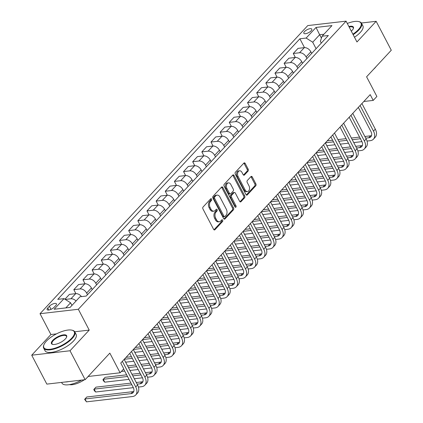 <?xml version="1.0" encoding="UTF-8"?>
<svg xmlns="http://www.w3.org/2000/svg" width="423" height="423" viewBox="0 0 423 423"><rect width="100%" height="100%" fill="white"/><g stroke="black" fill="none" stroke-linecap="round" stroke-linejoin="round"><path stroke-width="0.63" d="M211.611 199.064A0.968 0.645 83.4 0 0 210.998 198.646A0.968 0.645 83.4 0 0 210.691 198.81L203.066 207.016A1.38 0.925 83.4 0 0 202.94 208.925L213.626 229.366A1.38 0.925 83.4 0 0 214.503 229.964A1.38 0.925 83.4 0 0 214.937 229.731L222.567 221.52A0.968 0.645 83.4 0 0 222.657 220.182A0.968 0.645 83.4 0 0 222.038 219.764A0.968 0.645 83.4 0 0 221.737 219.928L220.748 220.991A4.41 2.956 83.4 0 1 219.357 221.742A4.41 2.956 83.4 0 1 216.55 219.833L215.661 218.131A4.41 2.956 83.4 0 1 216.058 212.023L217.047 210.961A0.968 0.645 83.4 0 0 217.131 209.623A0.968 0.645 83.4 0 0 216.518 209.205A0.968 0.645 83.4 0 0 216.216 209.369L215.228 210.432A4.41 2.956 83.4 0 1 213.832 211.177A4.41 2.956 83.4 0 1 211.029 209.269L210.141 207.566A4.41 2.956 83.4 0 1 210.538 201.459L211.526 200.396A0.968 0.645 83.4 0 0 211.611 199.064M213.832 211.177L212.801 211.299A4.41 2.956 83.4 0 1 209.993 209.39L209.105 207.688A4.41 2.956 83.4 0 1 209.501 201.581L210.49 200.518A0.968 0.645 83.4 0 0 210.575 199.18A0.968 0.645 83.4 0 0 210.485 199.032M213.959 229.789L221.53 221.641A0.968 0.645 83.4 0 0 221.62 220.304A0.968 0.645 83.4 0 0 221.525 220.156M219.357 221.742L218.321 221.864A4.41 2.956 83.4 0 1 215.513 219.949L214.625 218.247A4.41 2.956 83.4 0 1 215.021 212.14L216.01 211.077A0.968 0.645 83.4 0 0 216.1 209.745A0.968 0.645 83.4 0 0 216.005 209.597M304.507 31.577A4.494 1.655 -27.6 0 0 303.836 33.274A4.494 1.655 -27.6 0 0 306.961 33.364A4.494 1.655 -27.6 0 0 311.132 30.81A4.494 1.655 -27.6 0 0 311.799 29.113A4.494 1.655 -27.6 0 0 308.674 29.028A4.494 1.655 -27.6 0 0 304.507 31.577M248.068 171.093A1.38 0.925 83.4 0 0 248.195 169.189L245.197 163.452A1.38 0.925 83.4 0 0 244.32 162.855A1.38 0.925 83.4 0 0 243.886 163.088L235.41 172.209A1.38 0.925 83.4 0 0 235.288 174.117L245.975 194.559A1.38 0.925 83.4 0 0 246.852 195.151A1.38 0.925 83.4 0 0 247.286 194.918L255.756 185.803A1.38 0.925 83.4 0 0 255.883 183.894L252.261 176.967A1.38 0.925 83.4 0 0 251.384 176.37A1.38 0.925 83.4 0 0 250.95 176.603L247.323 180.505A1.38 0.925 83.4 0 0 247.201 182.413L248.994 185.85A3.685 2.475 83.4 0 1 247.497 191.577A3.685 2.475 83.4 0 1 245.155 189.985L238.117 176.523A3.685 2.475 83.4 0 1 239.614 170.797A3.685 2.475 83.4 0 1 241.961 172.394L243.13 174.636A1.38 0.925 83.4 0 0 244.008 175.233A1.38 0.925 83.4 0 0 244.441 174.995L248.068 171.093L247.032 171.215A1.38 0.925 83.4 0 0 247.159 169.306L244.161 163.574A1.38 0.925 83.4 0 0 243.828 163.151M56.444 333.89L50.919 334.53L31.72 355.193L70.022 350.762L85.145 379.685L109.832 353.12L120.111 372.785L123.77 368.851L120.745 363.066L370.194 94.625L373.218 100.41L376.877 96.47L366.593 76.801L391.28 50.237L376.158 21.309L361.39 23.016M70.022 350.762L89.221 330.099L78.334 309.271L346.072 21.15L356.959 41.977L376.158 21.309M222.863 187.484A1.38 0.925 83.4 0 0 221.99 186.887A1.38 0.925 83.4 0 0 221.552 187.119L213.081 196.24A1.38 0.925 83.4 0 0 212.954 198.149L223.645 218.591A1.38 0.925 83.4 0 0 224.518 219.183A1.38 0.925 83.4 0 0 224.957 218.95L233.427 209.834A1.38 0.925 83.4 0 0 233.554 207.926L222.863 187.484L221.832 187.601A1.38 0.925 83.4 0 0 221.493 187.183M224.248 184.222L232.719 175.106A1.38 0.925 83.4 0 1 233.152 174.873A1.38 0.925 83.4 0 1 234.03 175.466L244.716 195.907A1.38 0.925 83.4 0 1 244.594 197.816L240.967 201.718A1.38 0.925 83.4 0 1 240.534 201.951A1.38 0.925 83.4 0 1 239.656 201.359L235.32 193.068A1.38 0.925 83.4 0 0 234.442 192.47A1.38 0.925 83.4 0 0 234.009 192.703L231.603 195.294A1.38 0.925 83.4 0 0 231.481 197.203L235.992 205.832A0.968 0.645 83.4 0 1 235.6 207.333A0.968 0.645 83.4 0 1 234.987 206.916L224.121 186.131A1.38 0.925 83.4 0 1 224.248 184.222M85.145 379.685L46.842 384.116L31.72 355.193M54.192 307.214L55.799 305.485A4.352 1.607 -27.6 0 0 56.449 303.841A4.352 1.607 -27.6 0 0 53.42 303.756A4.352 1.607 -27.6 0 0 49.38 306.226L47.773 307.96A4.352 1.607 -27.6 0 0 47.122 309.604A4.352 1.607 -27.6 0 0 50.152 309.689A4.352 1.607 -27.6 0 0 54.192 307.214M78.334 309.271L40.032 313.702L307.77 25.581L346.072 21.15M304.507 47.625L299.886 38.784L57.75 299.357L64.016 298.633L54.139 309.261L70.081 307.415L79.958 296.787L86.218 296.063L328.354 35.495L322.088 36.219L320.37 41.327L321.29 43.093M299.886 38.784L306.146 38.065L316.023 27.437L331.965 25.592L322.088 36.219M50.919 334.53L40.032 313.702M363.806 101.494L373.218 100.41M88.259 376.47L120.111 372.785M64.016 298.633L70.578 302.783L71.947 305.406M70.578 302.783L65.808 307.912M321.438 38.144L319.656 34.734L312.708 42.21L316.092 48.687M295.36 57.465L293.282 53.488L298.035 48.37L304.301 47.646A5.615 3.617 42.9 0 1 310.857 51.796L311.703 53.409M293.282 53.488L299.542 52.764A5.615 3.617 42.9 0 1 306.104 56.909L306.95 58.527M286.218 67.31L284.134 63.328L288.893 58.21L295.154 57.486A5.615 3.617 42.9 0 1 301.715 61.636L302.561 63.249M284.134 63.328L290.4 62.604A5.615 3.617 42.9 0 1 296.962 66.749L297.803 68.367M277.076 77.15L274.992 73.168L279.746 68.05L286.011 67.326A5.615 3.617 42.9 0 1 292.573 71.476L293.414 73.089M274.992 73.168L281.258 72.444A5.615 3.617 42.9 0 1 287.814 76.589L288.66 78.207M267.928 86.99L265.85 83.008L270.604 77.89L276.864 77.166A5.615 3.617 42.9 0 1 283.426 81.316L284.272 82.934M265.85 83.008L272.111 82.284A5.615 3.617 42.9 0 1 278.672 86.429L279.518 88.047M258.786 96.83L256.703 92.849L261.462 87.73L267.722 87.006A5.615 3.617 42.9 0 1 274.284 91.157L275.13 92.774M256.703 92.849L262.969 92.124A5.615 3.617 42.9 0 1 269.53 96.27L270.371 97.887M249.644 106.67L247.561 102.689L252.314 97.57L258.58 96.846A5.615 3.617 42.9 0 1 265.136 100.997L265.982 102.615M247.561 102.689L253.826 101.964A5.615 3.617 42.9 0 1 260.383 106.115L261.229 107.728M240.497 116.51L238.419 112.529L243.172 107.41L249.433 106.686A5.615 3.617 42.9 0 1 255.994 110.837L256.84 112.455M238.419 112.529L244.679 111.804A5.615 3.617 42.9 0 1 251.241 115.955L252.087 117.568M231.355 126.35L229.271 122.369L234.03 117.25L240.29 116.526A5.615 3.617 42.9 0 1 246.852 120.677L247.698 122.295M229.271 122.369L235.537 121.644A5.615 3.617 42.9 0 1 242.099 125.795L242.939 127.408M222.212 136.19L220.129 132.209L224.883 127.09L231.148 126.366A5.615 3.617 42.9 0 1 237.705 130.517L238.551 132.135M220.129 132.209L226.39 131.484A5.615 3.617 42.9 0 1 232.951 135.635L233.797 137.248M213.065 146.03L210.987 142.049L215.741 136.93L222.001 136.206A5.615 3.617 42.9 0 1 228.563 140.357L229.409 141.975M210.987 142.049L217.248 141.324A5.615 3.617 42.9 0 1 223.809 145.475L224.655 147.093M203.923 155.87L201.84 151.889L206.598 146.77L212.859 146.046A5.615 3.617 42.9 0 1 219.421 150.197L220.267 151.815M201.84 151.889L208.105 151.164A5.615 3.617 42.9 0 1 214.662 155.315L215.508 156.933M194.781 165.71L192.698 161.729L197.451 156.61L203.717 155.886A5.615 3.617 42.9 0 1 210.273 160.037L211.119 161.655M192.698 161.729L198.958 161.004A5.615 3.617 42.9 0 1 205.52 165.155L206.366 166.773M185.634 175.55L183.556 171.569L188.309 166.451L194.569 165.726A5.615 3.617 42.9 0 1 201.131 169.877L201.977 171.495M183.556 171.569L189.816 170.844A5.615 3.617 42.9 0 1 196.378 174.995L197.224 176.613M176.491 185.39L174.408 181.409L179.162 176.291L185.427 175.566A5.615 3.617 42.9 0 1 191.989 179.717L192.835 181.335M174.408 181.409L180.674 180.684A5.615 3.617 42.9 0 1 187.23 184.835L188.076 186.453M167.344 195.23L165.266 191.249L170.02 186.131L176.285 185.406A5.615 3.617 42.9 0 1 182.842 189.557L183.688 191.175M165.266 191.249L171.526 190.524A5.615 3.617 42.9 0 1 178.088 194.675L178.934 196.293M158.202 205.07L156.124 201.089L160.877 195.971L167.138 195.252A5.615 3.617 42.9 0 1 173.7 199.397L174.546 201.015M156.124 201.089L162.384 200.365A5.615 3.617 42.9 0 1 168.946 204.515L169.792 206.133M149.06 214.91L146.977 210.929L151.73 205.816L157.996 205.092A5.615 3.617 42.9 0 1 164.558 209.237L165.398 210.855M146.977 210.929L153.242 210.205A5.615 3.617 42.9 0 1 159.799 214.355L160.645 215.973M139.913 224.75L137.835 220.769L142.588 215.656L148.854 214.932A5.615 3.617 42.9 0 1 155.41 219.077L156.256 220.695M137.835 220.769L144.095 220.045A5.615 3.617 42.9 0 1 150.657 224.195L151.503 225.813M130.77 234.591L128.687 230.609L133.446 225.496L139.706 224.772A5.615 3.617 42.9 0 1 146.268 228.917L147.114 230.535M128.687 230.609L134.953 229.885A5.615 3.617 42.9 0 1 141.515 234.035L142.361 235.653M121.628 244.431L119.545 240.449L124.299 235.336L130.564 234.612A5.615 3.617 42.9 0 1 137.126 238.757L137.967 240.375M119.545 240.449L125.811 239.725A5.615 3.617 42.9 0 1 132.367 243.875L133.213 245.493M112.481 254.271L110.403 250.289L115.156 245.176L121.417 244.452A5.615 3.617 42.9 0 1 127.979 248.597L128.825 250.215M110.403 250.289L116.663 249.57A5.615 3.617 42.9 0 1 123.225 253.715L124.071 255.333M103.339 264.111L101.256 260.134L106.014 255.016L112.275 254.292A5.615 3.617 42.9 0 1 118.837 258.442L119.683 260.055M101.256 260.134L107.521 259.41A5.615 3.617 42.9 0 1 114.083 263.555L114.924 265.173M94.197 273.956L92.114 269.974L96.867 264.856L103.133 264.132A5.615 3.617 42.9 0 1 109.689 268.282L110.535 269.895M92.114 269.974L98.379 269.25A5.615 3.617 42.9 0 1 104.936 273.395L105.782 275.013M85.049 283.796L82.971 279.815L87.725 274.696L93.985 273.972A5.615 3.617 42.9 0 1 100.547 278.123L101.393 279.735M82.971 279.815L89.232 279.09A5.615 3.617 42.9 0 1 95.794 283.236L96.64 284.853M75.907 293.636L73.824 289.655L78.583 284.536L84.843 283.812A5.615 3.617 42.9 0 1 91.405 287.963L92.251 289.575M73.824 289.655L80.09 288.93A5.615 3.617 42.9 0 1 86.652 293.076L87.492 294.694M323.928 34.237L319.656 34.734L316.023 27.437M65.269 299.426L70.942 298.77A5.615 3.617 42.9 0 1 76.066 300.98M81.486 296.613A5.615 3.617 42.9 0 0 75.701 293.652L69.435 294.376L64.941 299.214M312.708 42.21L306.146 38.065M89.221 330.099L74.739 331.775M223.979 219.008L232.391 209.951A1.38 0.925 83.4 0 0 232.518 208.042L221.832 187.601M214.704 196.981A0.968 0.645 83.4 0 0 214.614 198.313L223.994 216.259A0.968 0.645 83.4 0 0 224.608 216.676A0.968 0.645 83.4 0 0 224.914 216.513L225.956 215.392A4.41 2.956 83.4 0 0 226.353 209.285L219.939 197.018A4.41 2.956 83.4 0 0 217.136 195.109A4.41 2.956 83.4 0 0 215.741 195.86L214.704 196.981L213.668 197.097A0.968 0.645 83.4 0 0 213.578 198.435L214.614 198.313M224.608 216.676L223.571 216.793A0.968 0.645 83.4 0 1 222.958 216.375L213.578 198.435M217.136 195.109L216.1 195.23A4.41 2.956 83.4 0 0 214.71 195.976L215.741 195.86M213.668 197.097L214.71 195.976M239.989 201.776L243.558 197.938A1.38 0.925 83.4 0 0 243.68 196.029L232.994 175.587A1.38 0.925 83.4 0 0 232.661 175.164M234.442 192.47L233.411 192.592A1.38 0.925 83.4 0 0 232.973 192.825L230.567 195.41A1.38 0.925 83.4 0 0 230.445 197.319L234.955 205.953L235.992 205.832M235.035 207A0.968 0.645 83.4 0 0 234.955 205.953M230.826 184.465A3.685 2.475 83.4 0 0 228.478 182.868A3.685 2.475 83.4 0 0 226.982 188.6L229.462 193.337A1.38 0.925 83.4 0 0 230.339 193.935A1.38 0.925 83.4 0 0 230.773 193.702L233.179 191.111A1.38 0.925 83.4 0 0 233.3 189.208L230.826 184.465M228.478 182.868L227.442 182.99A3.685 2.475 83.4 0 0 225.945 188.716L226.982 188.6M230.339 193.935L229.303 194.057A1.38 0.925 83.4 0 1 228.425 193.459L225.945 188.716M243.468 175.053L247.032 171.215M239.614 170.797L238.577 170.913A3.685 2.475 83.4 0 0 237.081 176.645L238.117 176.523M247.497 191.577L246.461 191.698A3.685 2.475 83.4 0 1 244.119 190.101L237.081 176.645M246.308 194.977L254.725 185.919A1.38 0.925 83.4 0 0 254.847 184.016L251.225 177.084A1.38 0.925 83.4 0 0 250.892 176.666M133.8 391.434A7.022 4.521 42.9 0 1 132.827 391.672L86.81 396.991L84.981 398.958L86.493 401.85L132.51 396.531A10.533 6.784 -137.1 0 0 135.688 395.024A10.533 6.784 -137.1 0 0 135.735 386.955L122.347 361.342M135.688 395.024L137.517 393.057A10.533 6.784 -137.1 0 0 137.565 384.988L124.177 359.376M123.616 369.02L133.15 387.257A7.022 4.521 42.9 0 1 133.118 392.634A7.022 4.521 42.9 0 1 130.998 393.639L84.981 398.958L84.637 399.391L86.493 401.85M138.416 387.061L141.652 386.691A10.533 6.784 -137.1 0 0 144.835 385.184A10.533 6.784 -137.1 0 0 144.883 377.115L131.49 351.502M144.835 385.184L146.659 383.217A10.533 6.784 -137.1 0 0 146.707 375.148L133.319 349.535M129.734 353.395L142.292 377.416A7.022 4.521 42.9 0 1 142.26 382.794A7.022 4.521 42.9 0 1 140.14 383.798L137.126 384.147M142.942 381.594A7.022 4.521 42.9 0 1 141.969 381.832L136.259 382.487M130.977 383.101L95.958 387.151L94.128 389.118L95.64 392.01L133.345 387.648M131.844 384.756L94.128 389.118L93.784 389.551L94.387 390.709L95.64 392.01M147.564 377.221L150.794 376.851A10.533 6.784 -137.1 0 0 153.977 375.344A10.533 6.784 -137.1 0 0 154.025 367.275L140.637 341.662M153.977 375.344L155.807 373.377A10.533 6.784 -137.1 0 0 155.854 365.308L142.461 339.695M138.876 343.55L151.434 367.571A7.022 4.521 42.9 0 1 151.402 372.954A7.022 4.521 42.9 0 1 149.287 373.958L146.268 374.307M152.084 371.754A7.022 4.521 42.9 0 1 151.111 371.986L145.406 372.647M140.119 373.26L131.928 374.207M126.646 374.815L105.1 377.311L103.27 379.278L104.782 382.17L129.026 379.368M140.986 374.915L132.796 375.862M127.513 376.475L103.27 379.278L102.926 379.711L103.529 380.869L104.782 382.17M134.308 378.754L142.488 377.808M156.706 367.381L159.942 367.011A10.533 6.784 -137.1 0 0 163.119 365.504A10.533 6.784 -137.1 0 0 163.167 357.435L149.779 331.822M163.119 365.504L164.949 363.531A10.533 6.784 -137.1 0 0 164.996 355.468L151.608 329.855M148.024 333.71L160.581 357.731A7.022 4.521 42.9 0 1 160.55 363.114A7.022 4.521 42.9 0 1 158.429 364.118L155.415 364.467M161.232 361.914A7.022 4.521 42.9 0 1 160.259 362.146L154.548 362.807M149.266 363.42L141.076 364.367M135.788 364.975L127.598 365.927M150.133 365.075L141.938 366.022M136.655 366.635L128.465 367.582M121.332 371.473L124.695 371.082M129.977 370.474L138.168 369.528M143.45 368.914L151.63 367.968M165.848 357.541L169.084 357.171A10.533 6.784 -137.1 0 0 172.267 355.664A10.533 6.784 -137.1 0 0 172.314 347.595L158.921 321.982M172.267 355.664L174.096 353.691A10.533 6.784 -137.1 0 0 174.144 345.628L160.751 320.015M157.166 323.87L169.723 347.891A7.022 4.521 42.9 0 1 169.692 353.274A7.022 4.521 42.9 0 1 167.571 354.278L164.558 354.627M170.374 352.073A7.022 4.521 42.9 0 1 169.401 352.306L163.69 352.967M158.408 353.58L150.218 354.527M144.936 355.135L136.745 356.087M131.463 356.695L126.091 357.313M159.275 355.235L151.085 356.182M145.803 356.795L137.607 357.742M132.325 358.35L124.262 359.286M125.647 362.188L133.837 361.242M139.119 360.634L147.315 359.687M152.597 359.074L160.777 358.128M46.419 341.112A17.137 6.319 -27.6 0 0 43.95 344.719A17.137 6.319 -27.6 0 0 52.796 348.779A17.137 6.319 -27.6 0 0 71.677 338.194A17.137 6.319 -27.6 0 0 71.825 330.146A17.137 6.319 -27.6 0 0 46.419 341.112M71.825 330.146L72.322 330.257A17.555 6.472 152.4 0 1 74.792 331.87A17.555 6.472 152.4 0 1 72.174 338.506A17.555 6.472 152.4 0 1 55.894 348.467A17.555 6.472 152.4 0 1 43.675 348.134A17.555 6.472 152.4 0 1 43.759 345.194L43.95 344.719M52.738 340.383A8.566 3.157 152.4 0 1 62.176 335.09A8.566 3.157 152.4 0 1 66.601 337.12A8.566 3.157 152.4 0 1 65.364 338.923A8.566 3.157 152.4 0 1 52.663 344.407A8.566 3.157 152.4 0 1 52.738 340.383M66.49 337.364A8.148 3.003 -27.6 0 0 66.453 336.227A8.148 3.003 -27.6 0 0 60.78 336.074A8.148 3.003 -27.6 0 0 53.229 340.695A8.148 3.003 -27.6 0 0 52.013 343.777A8.148 3.003 -27.6 0 0 52.923 344.459M81.57 380.103A17.555 6.472 152.4 0 1 61.938 383.074L61.594 382.408M68.743 381.583A17.555 6.472 152.4 0 1 65.121 382.001M89.205 375.312A12.642 4.664 152.4 0 1 88.206 376.523A12.642 4.664 152.4 0 1 86.927 377.771M84.314 379.785A12.642 4.664 152.4 0 1 69.478 384.618M74.792 331.87L76.119 334.413A17.555 6.472 152.4 0 1 73.502 341.049A17.555 6.472 152.4 0 1 57.221 351.011A17.555 6.472 152.4 0 1 45.002 350.683L43.675 348.134M352.893 34.2A17.137 6.319 -27.6 0 0 358.434 29.605A17.137 6.319 -27.6 0 0 358.582 21.557A17.137 6.319 -27.6 0 0 347.278 23.455M358.582 21.557L359.079 21.668A17.555 6.472 152.4 0 1 361.543 23.276A17.555 6.472 152.4 0 1 358.926 29.917A17.555 6.472 152.4 0 1 353.147 34.691M348.875 26.512A8.566 3.157 152.4 0 1 353.353 28.531A8.566 3.157 152.4 0 1 352.121 30.334A8.566 3.157 152.4 0 1 351.291 31.138M353.247 28.775A8.148 3.003 -27.6 0 0 353.205 27.638A8.148 3.003 -27.6 0 0 349.144 27.03M375.962 66.723A12.642 4.664 152.4 0 1 374.958 67.934A12.642 4.664 152.4 0 1 373.678 69.176M361.543 23.276L362.876 25.824A17.555 6.472 152.4 0 1 360.259 32.46A17.555 6.472 152.4 0 1 354.479 37.235M174.995 347.701L178.231 347.331A10.533 6.784 -137.1 0 0 181.409 345.824A10.533 6.784 -137.1 0 0 181.456 337.755L168.068 312.142M181.409 345.824L183.238 343.851A10.533 6.784 -137.1 0 0 183.286 335.788L169.898 310.175M166.313 314.03L178.871 338.051A7.022 4.521 42.9 0 1 178.839 343.434A7.022 4.521 42.9 0 1 176.719 344.438L173.7 344.782M179.521 342.233A7.022 4.521 42.9 0 1 178.543 342.466L172.838 343.127M167.55 343.74L159.36 344.687M154.078 345.295L145.887 346.241M140.605 346.855L135.233 347.473M168.417 345.395L160.227 346.342M154.945 346.955L146.755 347.902M141.472 348.51L133.404 349.446M134.794 352.348L142.985 351.402M148.267 350.794L156.457 349.847M161.739 349.234L169.919 348.288M184.137 337.861L187.373 337.491A10.533 6.784 -137.1 0 0 190.551 335.984A10.533 6.784 -137.1 0 0 190.599 327.915L177.211 302.302M190.551 335.984L192.38 334.011A10.533 6.784 -137.1 0 0 192.428 325.943L179.04 300.335M175.455 304.19L188.013 328.211A7.022 4.521 42.9 0 1 187.981 333.594A7.022 4.521 42.9 0 1 185.861 334.593L182.847 334.942M188.663 332.393A7.022 4.521 42.9 0 1 187.69 332.626L181.98 333.287M176.698 333.9L168.507 334.847M163.225 335.455L155.03 336.401M149.747 337.015L144.375 337.633M177.565 335.555L169.369 336.502M164.087 337.115L155.897 338.062M150.614 338.67L142.546 339.606M143.936 342.508L152.127 341.562M157.409 340.954L165.599 340.007M170.881 339.394L179.061 338.448M193.279 328.021L196.515 327.645A10.533 6.784 -137.1 0 0 199.698 326.144A10.533 6.784 -137.1 0 0 199.746 318.075L186.353 292.462M199.698 326.144L201.528 324.171A10.533 6.784 -137.1 0 0 201.575 316.103L188.182 290.495M184.597 294.35L197.155 318.371A7.022 4.521 42.9 0 1 197.123 323.748A7.022 4.521 42.9 0 1 195.003 324.753L191.989 325.102M197.805 322.553A7.022 4.521 42.9 0 1 196.832 322.786L191.122 323.447M185.84 324.06L177.649 325.007M172.367 325.615L164.177 326.561M158.895 327.175L153.523 327.793M186.707 325.715L178.517 326.662M173.234 327.275L165.044 328.222M159.757 328.83L151.693 329.766M153.078 332.668L161.269 331.722M166.556 331.114L174.747 330.167M180.029 329.554L188.209 328.608M202.427 318.181L205.663 317.805A10.533 6.784 -137.1 0 0 208.84 316.298A10.533 6.784 -137.1 0 0 208.888 308.235L195.5 282.622M208.84 316.298L210.67 314.331A10.533 6.784 -137.1 0 0 210.717 306.263L197.33 280.655M193.745 284.51L206.302 308.531A7.022 4.521 42.9 0 1 206.271 313.908A7.022 4.521 42.9 0 1 204.15 314.913L201.131 315.262M206.953 312.713A7.022 4.521 42.9 0 1 205.975 312.946L200.269 313.607M194.987 314.22L186.792 315.167M181.509 315.775L173.319 316.721M168.037 317.335L162.665 317.953M195.849 315.875L187.659 316.822M182.376 317.43L174.186 318.382M168.904 318.99L160.835 319.925M162.226 322.828L170.416 321.882M175.698 321.274L183.889 320.327M189.171 319.714L197.351 318.768M211.569 308.341L214.805 307.965A10.533 6.784 -137.1 0 0 217.982 306.458A10.533 6.784 -137.1 0 0 218.03 298.395L204.642 272.782M217.982 306.458L219.812 304.491A10.533 6.784 -137.1 0 0 219.86 296.423L206.472 270.81M202.887 274.67L215.444 298.691A7.022 4.521 42.9 0 1 215.413 304.068A7.022 4.521 42.9 0 1 213.292 305.073L210.279 305.422M216.095 302.868A7.022 4.521 42.9 0 1 215.122 303.106L209.411 303.767M204.129 304.38L195.939 305.327M190.657 305.935L182.461 306.881M177.179 307.495L171.807 308.113M204.996 306.035L196.801 306.982M191.519 307.59L183.328 308.541M178.046 309.15L169.983 310.08M171.368 312.988L179.558 312.042M184.84 311.434L193.031 310.482M198.313 309.874L206.493 308.927M220.711 298.501L223.947 298.125A10.533 6.784 -137.1 0 0 227.13 296.618A10.533 6.784 -137.1 0 0 227.177 288.549L213.784 262.942M227.13 296.618L228.959 294.651A10.533 6.784 -137.1 0 0 229.007 286.583L215.614 260.97M212.029 264.83L224.587 288.851A7.022 4.521 42.9 0 1 224.555 294.228A7.022 4.521 42.9 0 1 222.435 295.233L219.421 295.582M225.237 293.028A7.022 4.521 42.9 0 1 224.264 293.266L218.554 293.927M213.271 294.535L205.081 295.487M199.799 296.095L191.608 297.041M186.326 297.655L180.954 298.273M214.138 296.195L205.948 297.142M200.666 297.75L192.476 298.701M187.188 299.31L179.125 300.24M180.51 303.148L188.7 302.202M193.988 301.594L202.178 300.642M207.46 300.034L215.64 299.087M229.858 288.66L233.094 288.285A10.533 6.784 -137.1 0 0 236.272 286.778A10.533 6.784 -137.1 0 0 236.32 278.709L222.932 253.102M236.272 286.778L238.101 284.811A10.533 6.784 -137.1 0 0 238.149 276.742L224.761 251.13M221.176 254.99L233.734 279.011A7.022 4.521 42.9 0 1 233.702 284.388A7.022 4.521 42.9 0 1 231.582 285.393L228.563 285.742M234.384 283.188A7.022 4.521 42.9 0 1 233.411 283.426L227.701 284.087M222.419 284.695L214.223 285.647M208.941 286.255L200.751 287.201M195.468 287.814L190.096 288.433M223.281 286.355L215.09 287.302M209.808 287.91L201.618 288.856M196.335 289.469L188.267 290.4M189.657 293.308L197.848 292.362M203.13 291.748L211.32 290.802M216.602 290.194L224.782 289.247M239 278.82L242.236 278.445A10.533 6.784 -137.1 0 0 245.414 276.938A10.533 6.784 -137.1 0 0 245.462 268.869L232.074 243.262M245.414 276.938L247.244 274.971A10.533 6.784 -137.1 0 0 247.291 266.902L233.903 241.29M230.318 245.15L242.876 269.171A7.022 4.521 42.9 0 1 242.844 274.548A7.022 4.521 42.9 0 1 240.724 275.553L237.71 275.902M243.526 273.348A7.022 4.521 42.9 0 1 242.553 273.586L236.843 274.247M231.561 274.855L223.37 275.807M218.088 276.415L209.898 277.361M204.61 277.974L199.238 278.593M232.428 276.515L224.238 277.462M218.95 278.07L210.76 279.016M205.478 279.629L197.414 280.56M198.799 283.468L206.99 282.522M212.272 281.908L220.462 280.962M225.75 280.354L233.924 279.407M248.148 268.98L251.378 268.605A10.533 6.784 -137.1 0 0 254.561 267.098A10.533 6.784 -137.1 0 0 254.609 259.029L241.216 233.417M254.561 267.098L256.391 265.131A10.533 6.784 -137.1 0 0 256.438 257.062L243.045 231.45M239.46 235.31L252.018 259.331A7.022 4.521 42.9 0 1 251.986 264.708A7.022 4.521 42.9 0 1 249.866 265.713L246.852 266.062M252.668 263.508A7.022 4.521 42.9 0 1 251.696 263.746L245.985 264.407M240.703 265.015L232.513 265.961M227.23 266.575L219.04 267.521M213.758 268.134L208.386 268.753M241.57 266.675L233.38 267.622M228.097 268.23L219.907 269.176M214.625 269.789L206.556 270.72M207.942 273.628L216.137 272.682M221.419 272.068L229.61 271.122M234.892 270.514L243.072 269.567M257.29 259.14L260.526 258.765A10.533 6.784 -137.1 0 0 263.703 257.258A10.533 6.784 -137.1 0 0 263.751 249.189L250.363 223.577M263.703 257.258L265.533 255.291A10.533 6.784 -137.1 0 0 265.581 247.222L252.193 221.61M248.608 225.47L261.165 249.491A7.022 4.521 42.9 0 1 261.134 254.868A7.022 4.521 42.9 0 1 259.013 255.873L256 256.222M261.816 253.668A7.022 4.521 42.9 0 1 260.843 253.906L255.132 254.567M249.85 255.175L241.655 256.121M236.372 256.735L228.182 257.681M222.9 258.294L217.528 258.913M250.712 256.835L242.522 257.781M237.24 258.39L229.049 259.336M223.767 259.949L215.698 260.88M217.089 263.788L225.279 262.842M230.561 262.228L238.752 261.282M244.034 260.674L252.214 259.727M266.432 249.3L269.668 248.925A10.533 6.784 -137.1 0 0 272.851 247.418A10.533 6.784 -137.1 0 0 272.898 239.349L259.505 213.737M272.851 247.418L274.675 245.451A10.533 6.784 -137.1 0 0 274.723 237.382L261.335 211.77M257.75 215.63L270.308 239.651A7.022 4.521 42.9 0 1 270.276 245.028A7.022 4.521 42.9 0 1 268.156 246.033L265.142 246.382M270.958 243.828A7.022 4.521 42.9 0 1 269.985 244.066L264.275 244.727M258.992 245.335L250.802 246.281M245.52 246.895L237.329 247.841M232.042 248.454L226.67 249.073M259.859 246.995L251.669 247.941M246.382 248.55L238.191 249.496M232.909 250.109L224.846 251.04M226.231 253.948L234.421 253.002M239.704 252.388L247.894 251.442M253.181 250.834L261.356 249.887M275.579 239.46L278.81 239.085A10.533 6.784 -137.1 0 0 281.993 237.578A10.533 6.784 -137.1 0 0 282.041 229.509L268.653 203.897M281.993 237.578L283.822 235.611A10.533 6.784 -137.1 0 0 283.87 227.542L270.477 201.93M266.892 205.79L279.45 229.811A7.022 4.521 42.9 0 1 279.418 235.188A7.022 4.521 42.9 0 1 277.298 236.193L274.284 236.542M280.1 233.988A7.022 4.521 42.9 0 1 279.127 234.226L273.417 234.887M268.134 235.495L259.944 236.441M254.662 237.054L246.472 238.001M241.189 238.609L235.817 239.233M269.002 237.15L260.811 238.101M255.529 238.709L247.339 239.656M242.056 240.269L233.988 241.2M235.373 244.108L243.569 243.162M248.851 242.548L257.041 241.602M262.323 240.994L270.503 240.047M284.721 229.62L287.957 229.245A10.533 6.784 -137.1 0 0 291.135 227.738A10.533 6.784 -137.1 0 0 291.183 219.669L277.795 194.057M291.135 227.738L292.965 225.771A10.533 6.784 -137.1 0 0 293.012 217.702L279.624 192.09M276.039 195.949L288.597 219.971A7.022 4.521 42.9 0 1 288.565 225.348A7.022 4.521 42.9 0 1 286.445 226.353L283.431 226.702M289.247 224.148A7.022 4.521 42.9 0 1 288.275 224.386L282.564 225.047M277.282 225.655L269.091 226.601M263.804 227.214L255.614 228.161M250.331 228.769L244.959 229.393M278.144 227.31L269.953 228.261M264.671 228.869L256.481 229.816M251.199 230.429L243.13 231.36M244.52 234.268L252.711 233.322M257.993 232.708L266.183 231.762M271.466 231.154L279.645 230.207M293.863 219.78L297.099 219.405A10.533 6.784 -137.1 0 0 300.282 217.898A10.533 6.784 -137.1 0 0 300.33 209.829L286.937 184.216M300.282 217.898L302.107 215.931A10.533 6.784 -137.1 0 0 302.154 207.862L288.766 182.25M285.181 186.109L297.739 210.131A7.022 4.521 42.9 0 1 297.707 215.508A7.022 4.521 42.9 0 1 295.587 216.513L292.573 216.862M298.389 214.308A7.022 4.521 42.9 0 1 297.417 214.546L291.706 215.207M286.424 215.815L278.234 216.761M272.951 217.374L264.761 218.321M259.479 218.929L254.107 219.553M287.291 217.47L279.101 218.421M273.818 219.029L265.623 219.976M260.341 220.589L252.277 221.52M253.663 224.428L261.853 223.481M267.135 222.868L275.331 221.922M280.613 221.314L288.793 220.367M303.011 209.94L306.241 209.565A10.533 6.784 -137.1 0 0 309.425 208.058A10.533 6.784 -137.1 0 0 309.472 199.989L296.084 174.376M309.425 208.058L311.254 206.091A10.533 6.784 -137.1 0 0 311.302 198.022L297.908 172.41M294.323 176.269L306.881 200.291A7.022 4.521 42.9 0 1 306.849 205.668A7.022 4.521 42.9 0 1 304.729 206.673L301.715 207.021M307.532 204.468A7.022 4.521 42.9 0 1 306.559 204.706L300.848 205.367M295.566 205.975L287.376 206.921M282.093 207.534L273.903 208.481M268.621 209.089L263.249 209.713M296.433 207.63L288.243 208.576M282.961 209.189L274.77 210.136M269.488 210.749L261.419 211.68M262.805 214.588L271 213.641M276.282 213.028L284.473 212.082M289.755 211.468L297.935 210.527M312.153 200.1L315.389 199.725A10.533 6.784 -137.1 0 0 318.567 198.218A10.533 6.784 -137.1 0 0 318.614 190.149L305.226 164.536M318.567 198.218L320.396 196.251A10.533 6.784 -137.1 0 0 320.444 188.182L307.056 162.569M303.471 166.429L316.029 190.45A7.022 4.521 42.9 0 1 315.997 195.828A7.022 4.521 42.9 0 1 313.877 196.832L310.863 197.181M316.679 194.628A7.022 4.521 42.9 0 1 315.706 194.866L309.996 195.521M304.713 196.135L296.523 197.081M291.236 197.694L283.045 198.641M277.763 199.249L272.391 199.873M305.58 197.79L297.385 198.736M292.103 199.349L283.912 200.296M278.63 200.909L270.561 201.84M271.952 204.748L280.142 203.801M285.425 203.188L293.615 202.242M298.897 201.628L307.077 200.687M321.295 190.26L324.531 189.885A10.533 6.784 -137.1 0 0 327.714 188.378A10.533 6.784 -137.1 0 0 327.762 180.309L314.368 154.696M327.714 188.378L329.538 186.411A10.533 6.784 -137.1 0 0 329.586 178.342L316.198 152.729M312.613 156.589L325.171 180.61A7.022 4.521 42.9 0 1 325.139 185.988A7.022 4.521 42.9 0 1 323.019 186.992L320.005 187.341M325.821 184.788A7.022 4.521 42.9 0 1 324.848 185.025L319.138 185.681M313.855 186.294L305.665 187.241M300.383 187.854L292.193 188.801M286.91 189.409L281.538 190.033M314.723 187.949L306.532 188.896M301.25 189.509L293.054 190.456M287.772 191.069L279.709 192M281.094 194.908L289.284 193.961M294.567 193.348L302.762 192.402M308.044 191.788L316.224 190.847M330.442 180.42L333.678 180.045A10.533 6.784 -137.1 0 0 336.856 178.538A10.533 6.784 -137.1 0 0 336.904 170.469L323.516 144.856M336.856 178.538L338.686 176.571A10.533 6.784 -137.1 0 0 338.733 168.502L325.345 142.889M321.755 146.749L334.318 170.77A7.022 4.521 42.9 0 1 334.286 176.148A7.022 4.521 42.9 0 1 332.166 177.152L329.147 177.501M334.968 174.948A7.022 4.521 42.9 0 1 333.99 175.185L328.285 175.841M322.998 176.454L314.807 177.401M309.525 178.014L301.335 178.961M296.052 179.569L290.68 180.193M323.865 178.109L315.674 179.056M310.392 179.669L302.202 180.616M296.92 181.224L288.851 182.16M290.241 185.068L298.432 184.116M303.714 183.508L311.904 182.562M317.187 181.948L325.366 181.002M339.584 170.575L342.82 170.205A10.533 6.784 -137.1 0 0 345.998 168.698A10.533 6.784 -137.1 0 0 346.046 160.629L332.658 135.016M345.998 168.698L347.828 166.731A10.533 6.784 -137.1 0 0 347.875 158.662L334.487 133.049M330.902 136.904L343.46 160.925A7.022 4.521 42.9 0 1 343.428 166.308A7.022 4.521 42.9 0 1 341.308 167.312L338.294 167.661M344.111 165.107A7.022 4.521 42.9 0 1 343.138 165.34L337.427 166.001M332.145 166.614L323.955 167.561M318.672 168.174L310.477 169.121M305.195 169.729L299.822 170.353M333.012 168.269L324.816 169.216M319.534 169.829L311.344 170.776M306.062 171.384L297.993 172.32M299.384 175.228L307.574 174.276M312.856 173.668L321.046 172.721M326.329 172.108L334.508 171.162M348.726 160.735L351.962 160.365A10.533 6.784 -137.1 0 0 355.146 158.858A10.533 6.784 -137.1 0 0 355.193 150.789L341.8 125.176M355.146 158.858L356.975 156.891A10.533 6.784 -137.1 0 0 357.023 148.822L343.629 123.209M340.044 127.064L352.602 151.085A7.022 4.521 42.9 0 1 352.571 156.468A7.022 4.521 42.9 0 1 350.45 157.472L347.436 157.821M353.253 155.267A7.022 4.521 42.9 0 1 352.28 155.5L346.569 156.161M341.287 156.774L333.097 157.721M327.814 158.329L319.624 159.281M314.342 159.889L308.97 160.513M342.154 158.429L333.964 159.376M328.682 159.989L320.491 160.936M315.204 161.544L307.14 162.48M308.526 165.388L316.716 164.436M321.998 163.828L330.194 162.881M335.476 162.268L343.656 161.322M357.874 150.895L361.11 150.525A10.533 6.784 -137.1 0 0 364.288 149.018A10.533 6.784 -137.1 0 0 364.335 140.949L350.947 115.336M364.288 149.018L366.117 147.045A10.533 6.784 -137.1 0 0 366.165 138.982L352.777 113.369M349.192 117.224L361.75 141.245A7.022 4.521 42.9 0 1 361.718 146.628A7.022 4.521 42.9 0 1 359.598 147.632L356.578 147.981M362.4 145.427A7.022 4.521 42.9 0 1 361.422 145.66L355.717 146.321M350.429 146.934L342.239 147.881M336.957 148.489L328.766 149.441M323.484 150.049L318.112 150.673M351.296 148.589L343.106 149.536M337.824 150.149L329.633 151.096M324.351 151.704L316.282 152.64M317.673 155.542L325.863 154.596M331.146 153.988L339.336 153.041M344.618 152.428L352.798 151.482M367.016 141.055L370.252 140.685A10.533 6.784 -137.1 0 0 373.43 139.178A10.533 6.784 -137.1 0 0 373.477 131.109L360.089 105.496M373.43 139.178L375.259 137.205A10.533 6.784 -137.1 0 0 375.307 129.142L361.919 103.529M358.334 107.384L370.892 131.405A7.022 4.521 42.9 0 1 370.86 136.788A7.022 4.521 42.9 0 1 368.74 137.792L365.726 138.141M371.542 135.587A7.022 4.521 42.9 0 1 370.569 135.82L364.859 136.481M359.576 137.094L351.386 138.041M346.104 138.649L337.908 139.595M332.626 140.209L327.254 140.827M360.444 138.749L352.248 139.696M346.966 140.309L338.775 141.256M333.493 141.864L325.424 142.8M326.815 145.702L335.005 144.756M340.288 144.148L348.478 143.201M353.76 142.588L361.94 141.642M310.857 51.796L306.104 56.909M301.715 61.636L296.962 66.749M292.573 71.476L287.814 76.589M283.426 81.316L278.672 86.429M274.284 91.157L269.53 96.27M265.136 100.997L260.383 106.115M255.994 110.837L251.241 115.955M246.852 120.677L242.099 125.795M237.705 130.517L232.951 135.635M228.563 140.357L223.809 145.475M219.421 150.197L214.662 155.315M210.273 160.037L205.52 165.155M201.131 169.877L196.378 174.995M191.989 179.717L187.23 184.835M182.842 189.557L178.088 194.675M173.7 199.397L168.946 204.515M164.558 209.237L159.799 214.355M155.41 219.077L150.657 224.195M146.268 228.917L141.515 234.035M137.126 238.757L132.367 243.875M127.979 248.597L123.225 253.715M118.837 258.442L114.083 263.555M109.689 268.282L104.936 273.395M100.547 278.123L95.794 283.236M91.405 287.963L86.652 293.076M75.701 293.652L70.942 298.77M84.843 283.812L80.09 288.93M93.985 273.972L89.232 279.09M103.133 264.132L98.379 269.25M112.275 254.292L107.521 259.41M121.417 244.452L116.663 249.57M130.564 234.612L125.811 239.725M139.706 224.772L134.953 229.885M148.854 214.932L144.095 220.045M157.996 205.092L153.242 210.205M167.138 195.252L162.384 200.365M176.285 185.406L171.526 190.524M185.427 175.566L180.674 180.684M194.569 165.726L189.816 170.844M203.717 155.886L198.958 161.004M212.859 146.046L208.105 151.164M222.001 136.206L217.248 141.324M231.148 126.366L226.39 131.484M240.29 116.526L235.537 121.644M249.433 106.686L244.679 111.804M258.58 96.846L253.826 101.964M267.722 87.006L262.969 92.124M276.864 77.166L272.111 82.284M286.011 67.326L281.258 72.444M295.154 57.486L290.4 62.604M304.301 47.646L299.542 52.764M48.846 310.011L47.773 307.96M51.014 309.35L49.38 306.226M209.501 201.581L210.538 201.459M209.105 207.688L210.141 207.566M209.993 209.39L211.029 209.269M216.01 211.077L217.047 210.961M215.021 212.14L216.058 212.023M214.625 218.247L215.661 218.131M215.513 219.949L216.55 219.833M221.53 221.641L222.567 221.52M214.027 229.837L214.937 229.731M210.49 200.518L211.526 200.396M232.518 208.042L233.554 207.926M232.391 209.951L233.427 209.834M224.042 219.056L224.957 218.95M222.958 216.375L223.994 216.259M232.994 175.587L234.03 175.466M243.68 196.029L244.716 195.907M243.558 197.938L244.594 197.816M240.053 201.824L240.967 201.718M232.973 192.825L234.009 192.703M230.567 195.41L231.603 195.294M230.445 197.319L231.481 197.203M228.425 193.459L229.462 193.337M243.532 175.101L244.441 174.995M244.119 190.101L245.155 189.985M251.225 177.084L252.261 176.967M254.847 184.016L255.883 183.894M254.725 185.919L255.756 185.803M246.371 195.024L247.286 194.918M244.161 163.574L245.197 163.452M247.159 169.306L248.195 169.189M135.735 386.955L137.565 384.988M130.998 393.639L132.827 391.672M144.883 377.115L146.707 375.148M140.14 383.798L141.969 381.832M154.025 367.275L155.854 365.308M149.287 373.958L151.111 371.986M163.167 357.435L164.996 355.468M158.429 364.118L160.259 362.146M172.314 347.595L174.144 345.628M167.571 354.278L169.401 352.306M181.456 337.755L183.286 335.788M176.719 344.438L178.543 342.466M190.599 327.915L192.428 325.943M185.861 334.593L187.69 332.626M199.746 318.075L201.575 316.103M195.003 324.753L196.832 322.786M208.888 308.235L210.717 306.263M204.15 314.913L205.975 312.946M218.03 298.395L219.86 296.423M213.292 305.073L215.122 303.106M227.177 288.549L229.007 286.583M222.435 295.233L224.264 293.266M236.32 278.709L238.149 276.742M231.582 285.393L233.411 283.426M245.462 268.869L247.291 266.902M240.724 275.553L242.553 273.586M254.609 259.029L256.438 257.062M249.866 265.713L251.696 263.746M263.751 249.189L265.581 247.222M259.013 255.873L260.843 253.906M272.898 239.349L274.723 237.382M268.156 246.033L269.985 244.066M282.041 229.509L283.87 227.542M277.298 236.193L279.127 234.226M291.183 219.669L293.012 217.702M286.445 226.353L288.275 224.386M300.33 209.829L302.154 207.862M295.587 216.513L297.417 214.546M309.472 199.989L311.302 198.022M304.729 206.673L306.559 204.706M318.614 190.149L320.444 188.182M313.877 196.832L315.706 194.866M327.762 180.309L329.586 178.342M323.019 186.992L324.848 185.025M336.904 170.469L338.733 168.502M332.166 177.152L333.99 175.185M346.046 160.629L347.875 158.662M341.308 167.312L343.138 165.34M355.193 150.789L357.023 148.822M350.45 157.472L352.28 155.5M364.335 140.949L366.165 138.982M359.598 147.632L361.422 145.66M373.477 131.109L375.307 129.142M368.74 137.792L370.569 135.82"/></g></svg>
